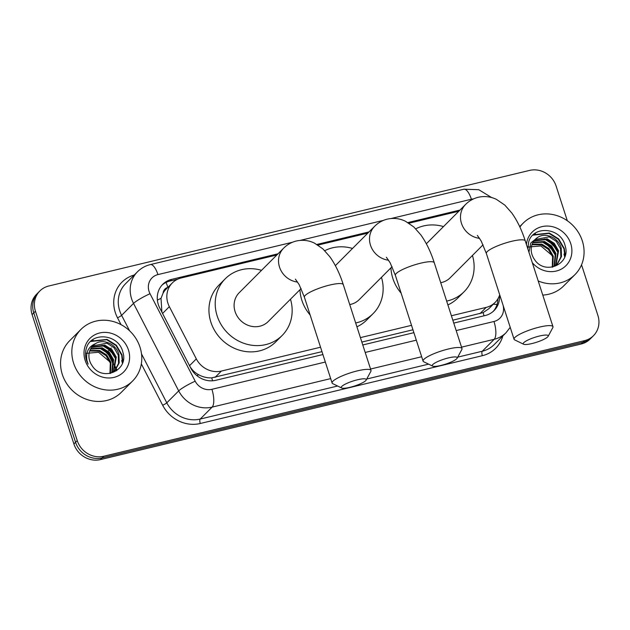 <?xml version="1.0" encoding="UTF-8"?>
<svg xmlns="http://www.w3.org/2000/svg" width="630" height="630" viewBox="0 0 630 630"><rect width="100%" height="100%" fill="white"/><g stroke="black" fill="none" stroke-linecap="round" stroke-linejoin="round"><path stroke-width="0.94" d="M167.824 287.43A7.3 6.678 44.9 0 0 163.123 293.037L161.012 298.329L161.894 312.031M163.123 293.037A21.9 20.026 -135.1 0 1 166.052 289.202L172.321 282.925A21.9 20.026 44.9 0 0 169.352 306.66L196.316 358.887A21.9 20.026 44.9 0 0 221.39 371.054L320.544 347.217M452.828 320.197L483.123 312.606L488.817 308.731L495.109 302.424A21.9 20.026 44.9 0 0 499.7 294.785M196.316 358.887L189.528 365.691C191.638 369.613 194.694 372.629 198.678 374.748C202.876 377.031 207.231 378.071 211.735 377.85L321.977 351.65M361.848 342.066L412.957 329.781M451.395 315.756L486.202 307.385A21.9 20.026 44.9 0 0 495.109 302.424M360.407 337.625L411.524 325.34M276.861 254.977L181.227 277.964A21.9 20.026 44.9 0 0 172.321 282.925M458.829 211.223L408.965 223.217M367.849 233.1L317.977 245.086M122.086 360.108A29.208 26.704 -135.1 0 1 122.59 361.833M564.385 253.772A29.208 26.704 -135.1 0 1 564.882 255.489M581.537 264.789L597.894 315.433A21.9 20.026 -135.1 0 1 593.476 335.688A21.9 20.026 -135.1 0 1 584.569 340.649L103.761 456.246A21.9 20.026 -135.1 0 1 77.238 440.606L35.445 311.22A21.9 20.026 -135.1 0 1 39.863 290.958A21.9 20.026 -135.1 0 1 48.77 286.004L529.586 170.407A21.9 20.026 -135.1 0 1 556.109 186.047L567.315 220.736M39.863 290.958L36.524 294.312A21.9 20.026 -135.1 0 0 32.106 314.567L73.891 443.953A21.9 20.026 -135.1 0 0 100.414 459.593L581.23 343.996A21.9 20.026 -135.1 0 0 590.137 339.042L591.806 337.365A21.9 20.026 -135.1 0 1 582.9 342.326L102.091 457.923A21.9 20.026 -135.1 0 1 75.568 442.284L33.776 312.897A21.9 20.026 -135.1 0 1 38.194 292.635A21.9 20.026 -135.1 0 0 33.776 312.897L75.568 442.284A21.9 20.026 -135.1 0 0 102.091 457.923L582.9 342.326A21.9 20.026 -135.1 0 0 591.806 337.365L593.476 335.688M92.114 340.2A29.208 26.704 -135.1 0 1 92.649 340.224A29.208 26.704 -135.1 0 0 92.114 340.2M534.405 233.864A29.208 26.704 -135.1 0 1 534.949 233.887A29.208 26.704 -135.1 0 0 534.405 233.864M460.018 210.042L407.909 222.563M369.03 231.911L316.929 244.44M278.05 253.788L171.651 279.366A21.9 20.026 44.9 0 0 162.745 284.327A21.9 20.026 44.9 0 0 159.776 308.062L190.788 368.125A21.9 20.026 44.9 0 0 215.862 380.284L322.906 354.548M453.765 323.088L485.187 315.536A21.9 20.026 44.9 0 0 494.093 310.574A21.9 20.026 44.9 0 0 499.511 295.368M362.778 344.964L413.894 332.671M161.941 285.185A21.9 20.026 -135.1 0 1 169.982 281.043L177.699 279.184M497.897 298.833A21.9 20.026 -135.1 0 1 493.227 311.385M122.401 363.195A29.208 26.704 44.9 0 0 121.669 360.525M564.693 256.859A29.208 26.704 44.9 0 0 563.968 254.189M519.9 227.068A36.508 33.374 -135.1 0 1 523.262 223.067A36.508 33.374 -135.1 0 1 582.309 240.865A36.508 33.374 -135.1 0 1 574.946 274.633A36.508 33.374 -135.1 0 1 538.209 280.98M557.117 264.167L560.85 257.048L560.566 248.795L556.29 241.361L549.195 236.825L535.043 239.589M552.526 267.12L557.582 263.71L561.48 256.528L561.228 248.133C558.566 237.888 545.863 232.005 537.831 237.305A16.498 15.088 -135.1 0 0 535.335 239.29A16.498 15.088 -135.1 0 0 532.003 254.552A16.498 15.088 -135.1 0 0 534.303 259.174C544.509 276.011 571.316 264.151 565.189 245.999C561.196 227.312 533.13 225.005 528.664 241.944L527.869 248.976M555.66 265.372L557.912 251.457L553.636 244.023L546.541 239.487L533.823 241.077M556.038 265.088L558.574 250.787L554.298 243.353L547.21 238.825L534.114 240.691M554.03 266.403L555.258 254.111L550.982 246.684L543.887 242.148L532.807 242.77M554.455 266.159L555.92 253.449L551.644 246.015L544.556 241.479L533.043 242.33M552.25 267.175L552.605 256.772L548.328 249.338L541.233 244.802L531.996 244.676M552.691 267.057L553.266 256.111L548.99 248.677L541.902 244.141L532.177 244.172M526.42 244.471A23.798 21.759 -135.1 0 1 546.643 226.052A23.798 21.759 -135.1 0 1 570.748 243.645A23.798 21.759 -135.1 0 1 560.661 269.459A23.798 21.759 -135.1 0 1 532.311 262.718M528.924 252.236L530.791 242.983L537.831 237.305M527.838 247.07L540.871 245.928L551.604 255.055M574.946 274.633L563.661 285.941A36.508 33.374 -135.1 0 1 542.761 295.084M554.628 252.307L544.903 242.518M557.282 249.653L547.557 239.857M565.212 255.221L564.299 248.527L558.66 238.904L549.344 233.061L533.311 234.801M555.636 255.709L550.195 247.039L541.729 241.597M558.29 253.055L552.849 244.385L544.383 238.935M564.842 256.434L563.968 248.858L558.322 239.235L549.006 233.391L532.925 235.163M539.485 336.018A13.143 2.607 162.1 0 0 527.026 340.507A13.143 2.607 162.1 0 0 523.632 344.248A13.143 2.607 162.1 0 0 531.956 343.555A13.143 2.607 162.1 0 0 548.131 336.333A13.143 2.607 162.1 0 0 539.485 336.018M523.632 344.248L514.718 339.909A20.444 4.056 -17.9 0 1 514.064 339.263A20.444 4.056 -17.9 0 1 539.374 327.12A20.444 4.056 -17.9 0 1 552.975 326.694A20.444 4.056 -17.9 0 1 552.825 327.608L548.131 336.333M415.753 228.824A40.155 36.713 -135.1 0 1 443.504 226.587M401.129 293.155A40.155 36.713 -135.1 0 1 392.86 278.46A40.155 36.713 -135.1 0 1 390.939 267.844M440.716 282.689A20.444 18.687 44.9 0 0 450.119 277.83L483.06 244.826M472.445 255.465A40.155 36.713 -135.1 0 1 464.074 291.761A40.155 36.713 -135.1 0 1 446.654 301.093M464.074 291.761L457.805 298.037A40.155 36.713 -135.1 0 1 447.891 304.92M448.497 357.895A13.143 2.607 162.1 0 0 436.047 362.384A13.143 2.607 162.1 0 0 432.652 366.117A13.143 2.607 162.1 0 0 440.976 365.432A13.143 2.607 162.1 0 0 457.144 358.21A13.143 2.607 162.1 0 0 448.497 357.895M432.652 366.117L423.738 361.785A20.444 4.056 -17.9 0 1 423.084 361.14A20.444 4.056 -17.9 0 1 448.387 348.988A20.444 4.056 -17.9 0 1 461.995 348.571A20.444 4.056 -17.9 0 1 461.845 349.477L457.144 358.21M324.773 250.693A40.155 36.713 -135.1 0 1 352.517 248.456M310.149 315.031A40.155 36.713 -135.1 0 1 301.872 300.329A40.155 36.713 -135.1 0 1 299.959 289.713M349.729 304.566A20.444 18.687 44.9 0 0 359.139 299.707L392.08 266.703M381.465 277.342A40.155 36.713 -135.1 0 1 373.094 313.63A40.155 36.713 -135.1 0 1 355.674 322.969M373.094 313.63L366.825 319.914A40.155 36.713 -135.1 0 1 356.911 326.797M357.517 379.764A13.143 2.607 162.1 0 0 345.059 384.253A13.143 2.607 162.1 0 0 341.673 387.993A13.143 2.607 162.1 0 0 349.996 387.308A13.143 2.607 162.1 0 0 366.164 380.079A13.143 2.607 162.1 0 0 357.517 379.764M341.673 387.993L332.758 383.662A20.444 4.056 -17.9 0 1 332.105 383.009A20.444 4.056 -17.9 0 1 357.407 370.865A20.444 4.056 -17.9 0 1 371.007 370.44A20.444 4.056 -17.9 0 1 370.857 371.353L366.164 380.079M295.399 279.145L299.203 284.728L304.392 297.202A20.444 4.056 162.1 0 1 329.695 285.059A20.444 4.056 162.1 0 1 343.295 284.642C339.806 273.743 335.317 264.442 329.821 256.717L322.859 248.85L314.472 243.125C308.739 240.329 302.676 239.628 296.289 241.014C291.367 242.259 287.154 244.645 283.634 248.189L239.219 292.698A20.444 18.687 44.9 0 0 235.092 311.614A20.444 18.687 44.9 0 0 268.159 321.584L301.093 288.579M290.477 299.211A40.155 36.713 -135.1 0 1 282.114 335.507A40.155 36.713 -135.1 0 1 217.161 315.921A40.155 36.713 -135.1 0 1 225.264 278.775A40.155 36.713 -135.1 0 1 261.537 270.333M282.114 335.507L275.845 341.791A40.155 36.713 -135.1 0 1 210.893 322.206A40.155 36.713 -135.1 0 1 218.996 285.059L225.264 278.775M73.6 363.171A36.508 33.374 -135.1 0 1 80.963 329.403A36.508 33.374 -135.1 0 1 140.01 347.201A36.508 33.374 -135.1 0 1 132.647 380.977A36.508 33.374 -135.1 0 1 73.6 363.171M132.647 380.977L121.362 392.277A36.508 33.374 -135.1 0 1 62.323 374.48A36.508 33.374 -135.1 0 1 69.686 340.704L80.963 329.403M114.818 370.503L118.558 363.384L118.267 355.131L113.991 347.697L106.903 343.169L92.752 345.925M110.234 373.464L115.29 370.046L119.188 362.864L118.936 354.469C116.274 344.224 103.564 338.341 95.539 343.641A16.498 15.088 -135.1 0 0 93.035 345.626A16.498 15.088 -135.1 0 0 89.712 360.888A16.498 15.088 -135.1 0 0 92.011 365.51C102.218 382.347 129.016 370.487 122.897 352.335C118.897 333.648 90.838 331.341 86.373 348.28C85.192 352.288 85.263 356.383 86.578 360.549L88.105 364.156L86.964 360.588C85.578 352.296 88.436 346.642 95.539 343.641M113.368 371.708L115.613 357.793L111.337 350.359L104.249 345.823L91.531 347.413M113.746 371.424L116.282 357.123L112.006 349.697L104.911 345.161L91.815 347.028M111.738 372.739L112.959 360.454L108.691 353.02L101.595 348.484L90.507 349.107M112.164 372.495L113.628 359.785L109.352 352.351L102.257 347.815L90.744 348.666M109.951 373.511L110.305 363.108L106.037 355.674L98.941 351.146L89.704 351.012M110.4 373.393L110.974 362.447L106.698 355.013L99.603 350.477L89.885 350.508M128.457 349.981A23.798 21.759 -135.1 0 1 113.975 377.386A23.798 21.759 -135.1 0 1 85.16 360.391A23.798 21.759 -135.1 0 1 99.634 332.986A23.798 21.759 -135.1 0 1 128.457 349.981M85.546 353.414L98.579 352.264L109.313 361.392M112.329 358.643L102.603 348.855M114.983 355.989L105.257 346.193M122.921 361.557L122.007 354.863L116.361 345.24L107.045 339.397L91.011 341.137M113.345 362.045L107.903 353.375L99.43 347.933M115.999 359.391L110.557 350.721L102.084 345.272M121.881 360.313A29.208 26.704 -135.1 0 1 122.551 362.746L121.677 355.202L116.03 345.571L106.714 339.727L90.633 341.499M157.382 300.116A21.9 2.929 -27.3 0 1 161.012 298.329M483.998 315.819A21.9 7.741 -103.5 0 0 483.123 312.606M493.298 304.243A21.9 5.623 -8.3 0 1 497.023 304.566M212.546 380.796A21.9 7.741 -103.5 0 0 211.735 377.85M196.891 375.637A21.9 2.929 -27.3 0 1 198.678 374.748M167.887 287.375A21.9 7.741 -103.5 0 0 166.029 282.461M479.926 313.677L486.202 307.385M215.106 377.346L221.39 371.054M162.564 313.464L169.352 306.66M473.532 198.899A14.6 13.348 44.9 0 0 471.397 199.23L391.198 218.508M491.683 197.576L478.761 189.693L463.806 189.22A14.6 5.158 76.5 0 1 471.397 199.23M292.501 242.243L157.941 274.593A14.6 13.348 44.9 0 0 149.058 291.406A14.6 13.348 44.9 0 0 150.027 293.722L195.19 381.197A14.6 13.348 44.9 0 0 211.9 389.308L325.332 362.037M330.679 378.614L212.121 407.114A29.208 26.704 -135.1 0 1 178.692 390.899L133.529 303.416A29.208 26.704 -135.1 0 1 131.599 298.785A29.208 26.704 -135.1 0 1 137.49 271.766L125.575 283.705A29.208 26.704 44.9 0 0 119.684 310.716A29.208 26.704 44.9 0 0 121.621 315.354L129.591 330.789M121.039 324.639L117.495 317.78A3.654 0.488 152.7 0 0 121.621 315.354L133.529 303.416A14.6 1.953 -27.3 0 1 150.027 293.722M502.842 335.932A32.855 30.035 -135.1 0 1 482.344 355.69L200.269 423.502A32.855 30.035 -135.1 0 1 162.658 405.255L141.325 363.927M117.495 317.78A32.855 30.035 -135.1 0 1 134.253 275.011M584.569 340.649L581.23 343.996M35.445 311.22L32.106 314.567M77.238 440.606L73.891 443.953M103.761 456.246L100.414 459.593M506.071 332.687A29.208 26.704 -135.1 0 1 494.196 339.302L482.289 351.233A29.208 26.704 44.9 0 0 494.164 344.626L506.071 332.687L510.213 327.332M195.19 381.197A14.6 1.953 -27.3 0 0 178.692 390.899L166.785 402.83A29.208 26.704 44.9 0 0 200.214 419.052L337.609 386.017M141.506 353.871L166.785 402.83A3.654 0.488 152.7 0 1 162.658 405.255M211.9 389.308A14.6 5.158 76.5 0 1 212.121 407.114L200.214 419.052A3.654 1.291 -103.5 0 0 200.269 423.502M456.183 330.577L493.975 321.489A14.6 5.158 76.5 0 1 494.196 339.302L461.538 347.154M421.667 356.738L370.55 369.03M366.739 379.016L428.589 364.148M457.719 357.139L482.289 351.233A3.654 1.291 -103.5 0 0 482.344 355.69M493.975 321.489A14.6 13.348 44.9 0 0 503.425 307.093L503.22 305.668M383.481 220.366L300.219 240.384M365.203 352.454L416.312 340.168M463.806 189.22L150.349 264.584A14.6 5.158 76.5 0 1 157.941 274.593M169.982 281.043L171.651 279.366M107.769 352.123L108.265 353.076M109.092 354.674L113.534 363.274M114.652 365.447L115.581 367.251M115.841 367.747L116.306 368.644M116.377 368.794L117.03 370.046M108.1 351.162L109.526 349.737M110.754 348.5L111.305 347.949M534.681 233.659A29.208 26.704 -135.1 0 1 535.366 233.683M565.205 254.126A29.933 27.366 -135.1 0 1 565.354 254.63M564.173 253.977A29.208 26.704 -135.1 0 1 564.85 256.402M426.345 243.779L465.601 204.435C469.114 200.899 473.335 198.513 478.249 197.269C484.643 195.875 490.707 196.584 496.44 199.379L504.827 205.104L511.788 212.971C517.277 220.689 521.766 229.997 525.262 240.888A20.444 4.056 162.1 0 0 511.654 241.314A20.444 4.056 162.1 0 0 486.352 253.457L514.064 339.263M465.601 204.435A20.444 18.687 44.9 0 0 461.475 223.351A20.444 18.687 44.9 0 0 479.619 238.337M335.365 265.647L374.622 226.312C378.134 222.776 382.347 220.382 387.269 219.138C393.663 217.752 399.719 218.452 405.46 221.248L413.847 226.981L420.801 234.848C426.297 242.566 430.786 251.874 434.275 262.765A20.444 4.056 162.1 0 0 420.675 263.183A20.444 4.056 162.1 0 0 395.372 275.334L423.084 361.14M374.622 226.312A20.444 18.687 44.9 0 0 370.495 245.22A20.444 18.687 44.9 0 0 388.639 260.214M283.634 248.189A20.444 18.687 44.9 0 0 279.515 267.096A20.444 18.687 44.9 0 0 297.651 282.09M92.389 339.995A29.208 26.704 -135.1 0 1 93.075 340.019M122.913 360.462A29.933 27.366 -135.1 0 1 123.063 360.966M150.349 264.584C145.38 265.797 141.096 268.191 137.49 271.766M116.731 370.7L115.991 369.274M115.936 369.164L115.55 368.416M115.329 367.999L114.873 367.101M113.628 364.699L107.659 353.131M523.262 223.067L519.695 226.635M525.262 240.888L552.975 326.694M477.367 235.4L481.17 240.983L486.352 253.457M434.275 262.765L461.995 348.571M386.387 257.268L390.183 262.86L395.372 275.334M304.392 297.202L332.105 383.009M343.295 284.642L371.007 370.44"/></g></svg>
